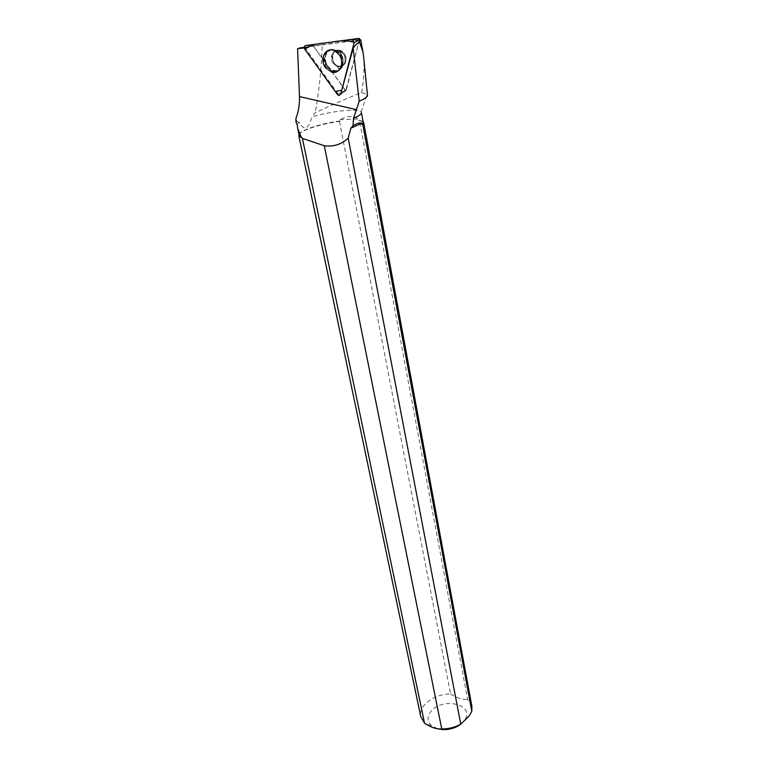 <?xml version="1.0" encoding="UTF-8"?>
<svg xmlns="http://www.w3.org/2000/svg" width="768" height="768" viewBox="0 0 768 768"><rect width="100%" height="100%" fill="white"/><g stroke="black" fill="none" stroke-linecap="round" stroke-linejoin="round"><path stroke-width="0.58" stroke-dasharray="3.84 2.88" d="M344.189 53.482L340.579 50.544C331.882 46.723 329.318 63.091 338.064 65.981C344.237 68.698 348.835 59.462 344.189 53.482M359.635 39.274L345.725 90.662L312.96 45.446L313.19 44.477M304.253 47.942L305.126 47.846L338.218 94.147L339.581 95.03L346.186 90.326M297.13 124.33L299.242 122.266C304.118 131.309 308.362 129.542 311.962 116.957C330.461 111.072 358.752 108.134 361.142 112.013L361.411 112.608M299.078 135.005C297.84 131.011 320.458 123.408 340.205 120.97L339.965 119.722C347.261 115.709 353.414 115.488 358.397 119.03L358.637 120.298C361.43 120.691 362.966 121.411 363.235 122.438M305.126 47.846L308.006 46.838L304.234 47.347M361.142 112.013L367.094 94.339L361.622 92.64C348.624 97.603 333.149 104.314 315.197 112.762L311.962 116.957M367.094 94.339L367.45 94.982M296.064 122.448L296.938 121.526L299.242 122.266M304.234 47.29L322.186 44.717C321.571 67.843 319.238 90.528 315.197 112.762M361.622 92.64C363.658 80.736 364.397 69.504 363.84 58.944M322.186 44.717L359.491 39.85M295.891 118.618L296.938 121.526M341.242 93.83L346.291 89.923L358.963 41.818M471.898 706.406L467.606 699.35L359.549 120.682L363.139 121.92M298.963 134.486C299.779 133.085 302.189 131.52 306.192 129.792C315.254 126.106 326.352 123.312 339.466 121.402L340.205 120.97M339.466 121.402L450.595 694.003C434.41 693.667 418.147 705.715 420.758 716.602M358.637 120.298L359.549 120.682M461.107 723.974L465.274 719.155C474.154 704.256 442.666 697.066 431.29 711.014C426.883 716.4 426.97 721.306 431.558 725.702L437.722 728.784M450.595 694.003C456.614 697.949 462.288 699.734 467.606 699.35M345.926 57.581C345.158 54.173 343.373 51.83 340.57 50.554C331.882 46.723 329.309 63.091 338.064 65.981C343.574 66.941 346.195 64.147 345.926 57.581M346.291 89.923L345.072 90.048L332.246 72.24M331.997 71.894L313.411 46.07L356.784 40.358L358.675 42.019M305.578 48.874L310.819 46.445L308.006 46.838M345.35 90.922L344.122 91.046L345.072 90.048M310.819 46.445L313.411 46.07M332.256 71.75C327.907 70.31 325.104 66.998 323.846 61.824C323.549 52.138 327.494 48.442 335.683 50.755C343.517 54.48 344.573 68.669 337.325 71.395M339.965 119.722L358.397 119.03M356.784 40.358L359.453 39.965M304.781 49.238L312.96 45.446M345.341 90.413L337.459 94.55M327.062 66.989C320.39 58.522 327.648 45.446 336.374 50.592C346.714 55.536 343.498 74.621 333.043 71.309L327.062 66.989M327.677 66.634C333.581 72.71 338.496 72.442 342.432 65.837L343.104 61.766C341.75 53.261 337.594 49.344 330.634 50.006C324.672 53.53 323.693 59.069 327.677 66.634M333.302 63.446C328.618 57.485 333.245 48.096 339.542 50.976L343.152 53.904C347.808 59.894 343.21 69.139 337.027 66.422L333.302 63.446M338.218 94.147L344.122 91.046M325.066 61.354C326.304 66.49 329.088 69.754 333.398 71.155C340.32 71.712 343.536 67.843 343.046 59.539C342.144 55.392 340.042 52.368 336.73 50.448C328.666 48.173 324.778 51.811 325.066 61.354M345.245 57.869C344.486 54.461 342.701 52.109 339.888 50.832C331.19 46.992 328.627 63.379 337.382 66.269C342.893 67.238 345.514 64.435 345.245 57.869M335.683 50.755L336.73 50.448C338.995 50.813 341.165 53.798 343.229 59.386L342.797 65.654C339.245 75.821 324.634 69.216 325.526 57.926C325.987 46.445 341.203 47.597 343.229 59.376L343.219 59.318C340.541 50.755 340.55 53.482 339.888 50.832L339.542 50.976C340.022 54.086 341.328 51.446 343.104 61.766C342.778 56.611 340.541 52.886 336.374 50.592L335.011 50.986M345.725 90.662L338.918 95.501M333.043 71.309C337.421 71.952 340.55 70.138 342.432 65.837C337.949 71.971 337.91 67.123 337.027 66.422L337.382 66.269C338.266 66.96 338.304 71.846 342.797 65.654C340.915 69.974 337.786 71.808 333.398 71.155L332.314 71.77M465.274 719.155L469.085 716.045M431.558 725.702L425.664 723.917M344.669 91.411L339.581 95.03M344.803 91.411L345.754 90.413"/><path stroke-width="1.15" d="M305.645 45.562L359.011 38.4L359.635 39.274L354.115 42.797L353.002 39.782L351.725 39.456L305.645 45.562C304.147 46.176 303.859 47.395 304.781 49.238L337.459 94.55L338.918 95.501L340.704 94.205L354.115 42.797M339.043 54.595L335.011 50.986C326.112 45.734 318.73 59.069 325.536 67.699L331.632 72.106C339.802 74.688 345.11 62.429 339.043 54.595M363.235 122.438L361.411 112.608C361.536 114.144 358.915 116.026 353.539 118.253L359.213 101.213L353.174 48.134L340.704 94.205M298.771 135.59L420.758 716.602L424.531 723.178L302.41 138.394L301.334 137.328L297.754 128.65L297.13 124.33L296.064 122.448L295.891 118.618C298.55 111.571 299.75 104.227 299.491 96.586L297.581 48.672L304.253 47.942M353.539 118.253L353.03 125.722C356.957 123.389 359.885 122.582 361.834 123.302L350.87 128.179L353.03 125.722M363.254 122.534L362.083 124.637L361.834 123.302M301.315 136.714L299.078 135.005L297.744 128.65M304.234 47.347L297.581 48.672M363.84 58.944L367.45 94.982C367.757 96.634 365.011 98.707 359.213 101.213M302.41 138.394L324.307 145.747C333.667 146.918 341.635 144.374 348.211 138.115L350.87 128.179M363.792 58.349L362.966 51.955L359.357 41.52L360.701 39.744L359.491 39.85M353.174 48.134C355.373 45.062 357.226 43.238 358.742 42.653M363.139 121.92L363.734 122.87L362.803 124.762L471.802 711.302L471.898 706.406M324.307 145.747L441.754 728.995C448.618 728.966 454.954 727.363 460.771 724.157L348.211 138.115M301.334 137.328L299.443 136.502L298.963 134.486M362.803 124.762L362.083 124.637M437.722 728.784C444.643 730.435 451.43 729.514 458.083 726.01L461.107 723.974M471.802 711.302L469.094 716.035L460.771 724.157M441.754 728.995C436.781 729.254 431.414 727.555 425.664 723.907L424.531 723.178M337.325 71.395L332.256 71.75M299.626 47.952L304.234 47.29M359.453 39.965L360.096 39.869M304.781 49.238L335.213 91.44L341.722 90.326L354.192 42.374C347.885 40.435 341.021 40.262 333.581 41.856C323.078 43.565 310.877 43.286 304.781 49.238M351.725 39.456L359.011 38.4M356.726 109.699L299.491 96.586M359.347 38.486L353.002 39.782M333.043 71.309L331.632 72.106M362.938 51.965L360.72 39.744M363.734 122.87L471.946 706.656M299.76 135.994L299.443 136.502M362.909 123.715L363.389 124.07"/></g></svg>
